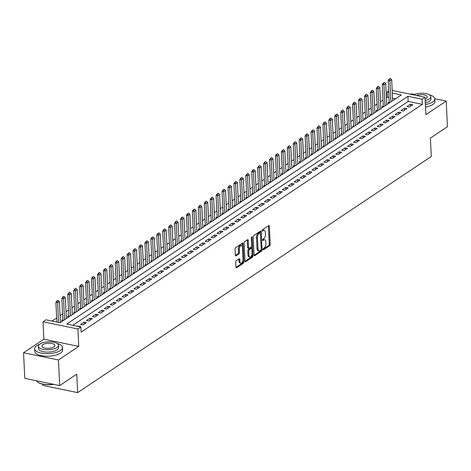 <?xml version="1.0" encoding="UTF-8"?>
<svg xmlns="http://www.w3.org/2000/svg" width="471" height="471" viewBox="0 0 471 471"><rect width="100%" height="100%" fill="white"/><g stroke="black" fill="none" stroke-linecap="round" stroke-linejoin="round"><path stroke-width="0.71" d="M263.048 249.406A0.765 0.389 101.7 0 0 263.301 249.883A0.765 0.389 101.7 0 0 263.489 249.836L269.677 245.709A1.095 0.553 101.7 0 0 270.207 244.314L269.324 226.215A1.095 0.553 101.7 0 0 268.965 225.532A1.095 0.553 101.7 0 0 268.694 225.603L262.506 229.73A0.765 0.389 101.7 0 0 262.129 230.708A0.765 0.389 101.7 0 0 262.382 231.184A0.765 0.389 101.7 0 0 262.571 231.143L263.377 230.607A3.503 1.766 101.7 0 1 264.243 230.39A3.503 1.766 101.7 0 1 265.397 232.58L265.467 234.087A3.503 1.766 101.7 0 1 263.76 238.55L262.959 239.08A0.765 0.389 101.7 0 0 262.588 240.057A0.765 0.389 101.7 0 0 262.842 240.534A0.765 0.389 101.7 0 0 263.03 240.487L263.831 239.957A3.503 1.766 101.7 0 1 264.696 239.739A3.503 1.766 101.7 0 1 265.85 241.929L265.927 243.436A3.503 1.766 101.7 0 1 264.219 247.899L263.419 248.429A0.765 0.389 101.7 0 0 263.048 249.406M236.218 260.728A1.095 0.553 101.7 0 0 235.688 262.117L235.936 267.198A1.095 0.553 101.7 0 0 236.295 267.881A1.095 0.553 101.7 0 0 236.566 267.811L243.436 263.224A1.095 0.553 101.7 0 0 243.972 261.829L243.089 243.737A1.095 0.553 101.7 0 0 242.724 243.054A1.095 0.553 101.7 0 0 242.453 243.118L235.582 247.711A1.095 0.553 101.7 0 0 235.047 249.1L235.347 255.235A1.095 0.553 101.7 0 0 235.712 255.918A1.095 0.553 101.7 0 0 235.983 255.853L238.921 253.887A1.095 0.553 101.7 0 0 239.456 252.491L239.309 249.453A2.926 1.478 101.7 0 1 241.458 245.544A2.926 1.478 101.7 0 1 242.424 247.369L243.007 259.285A2.926 1.478 101.7 0 1 240.852 263.189A2.926 1.478 101.7 0 1 239.886 261.364L239.792 259.38A1.095 0.553 101.7 0 0 239.433 258.697A1.095 0.553 101.7 0 0 239.162 258.762L236.218 260.728M59.693 385.572L24.804 378.36L23.55 352.755L58.439 359.968L59.693 385.572L76.749 374.18L77.65 392.614L431.295 156.507L430.394 138.068L447.45 126.681L446.196 101.077L425.878 114.647L425.025 97.238L422.057 99.216L422.31 104.338L81.13 332.126L80.877 327.009L77.909 328.988L43.02 321.775L45.987 319.797L60.135 322.717L401.31 94.93L392.319 93.07M58.439 359.968L78.763 346.397L77.909 328.988M254.046 255.105A1.095 0.553 101.7 0 0 254.411 255.788A1.095 0.553 101.7 0 0 254.681 255.718L261.552 251.131A1.095 0.553 101.7 0 0 262.082 249.736L261.199 231.644A1.095 0.553 101.7 0 0 260.84 230.961A1.095 0.553 101.7 0 0 260.569 231.025L253.698 235.612A1.095 0.553 101.7 0 0 253.162 237.007L254.046 255.105M252.497 257.178L245.621 261.764A1.095 0.553 101.7 0 1 245.35 261.835A1.095 0.553 101.7 0 1 244.991 261.152L244.108 243.054A1.095 0.553 101.7 0 1 244.637 241.664L247.581 239.698A1.095 0.553 101.7 0 1 247.852 239.633A1.095 0.553 101.7 0 1 248.211 240.316L248.57 247.652A1.095 0.553 101.7 0 0 248.929 248.335A1.095 0.553 101.7 0 0 249.2 248.27L251.155 246.969A1.095 0.553 101.7 0 0 251.685 245.574L251.314 237.932A0.765 0.389 101.7 0 1 251.873 236.907A0.765 0.389 101.7 0 1 252.126 237.39L253.027 255.782A1.095 0.553 101.7 0 1 252.497 257.178L251.549 256.983L245.014 261.346M446.196 101.077L434.798 98.722M414.227 94.471L411.307 93.864L410.694 94.277M62.884 319.78L61.677 320.586L62.937 320.845L61.836 298.349L63.532 298.696L64.562 319.762M68.819 315.817L67.612 316.624L68.872 316.883L67.771 294.387L69.467 294.74L70.497 315.8M74.754 311.855L73.547 312.662L74.807 312.921L73.706 290.424L75.401 290.778L76.432 311.837M80.688 307.899L79.481 308.699L80.741 308.964L79.634 286.462L81.336 286.815L82.366 307.875M86.617 303.936L85.41 304.737L86.67 305.002L85.569 282.5L87.27 282.853L88.301 303.913M92.551 299.974L91.345 300.781L92.604 301.04L91.504 278.538L93.199 278.891L94.229 299.95M98.486 296.012L97.279 296.818L98.539 297.077L97.438 274.581L99.134 274.929L100.164 295.994M104.421 292.049L103.214 292.856L104.474 293.115L103.373 270.619L105.068 270.966L106.099 292.032M110.355 288.087L109.148 288.894L110.408 289.153M116.284 284.125L115.083 284.931L116.343 285.19L115.236 262.694L116.938 263.048L117.968 284.107M122.219 280.163L121.012 280.969L122.272 281.228L121.171 258.732L122.872 259.085L123.902 280.145M128.153 276.2L126.946 277.007L128.206 277.272L127.105 254.77L128.801 255.123L129.831 276.183M134.088 272.244L132.881 273.045L134.141 273.31L133.04 250.808L134.735 251.161L135.766 272.22M140.022 268.282L138.815 269.088L140.075 269.347L138.974 246.845L140.67 247.198L141.7 268.258M145.957 264.319L144.75 265.126L146.01 265.385L144.909 242.889L146.605 243.236L147.635 264.302M151.886 260.357L150.679 261.164L151.945 261.423M157.82 256.395L156.613 257.201L157.873 257.46L156.772 234.964L158.468 235.312L159.498 256.377M163.755 252.432L162.548 253.239L163.808 253.498L162.707 231.002L164.403 231.349L165.433 252.415M169.69 248.47L168.483 249.277L169.743 249.536L168.642 227.04L170.337 227.393L171.367 248.452M175.624 244.508L174.417 245.314L175.677 245.574L174.576 223.077L176.272 223.431L177.302 244.49M181.559 240.551L180.352 241.352L181.612 241.617L180.505 219.115L182.206 219.468L183.237 240.528M187.487 236.589L186.28 237.39L187.54 237.655L186.439 215.153L188.141 215.506L189.171 236.566M193.422 232.627L192.215 233.433L193.475 233.693L192.374 211.191L194.07 211.544L195.1 232.603M199.357 228.665L198.15 229.471L199.41 229.73L198.309 207.234L200.004 207.581L201.035 228.647M205.291 224.702L204.084 225.509L205.344 225.768L204.243 203.272L205.939 203.619L206.969 224.685M211.226 220.74L210.019 221.547L211.279 221.806L210.178 199.31L211.873 199.657L212.904 220.722M217.155 216.778L215.953 217.584L217.213 217.843L216.107 195.347L217.808 195.7L218.838 216.76M223.089 212.815L221.882 213.622L223.142 213.881L222.041 191.385L223.743 191.738L224.767 212.798M229.024 208.859L227.817 209.66L229.077 209.925L227.976 187.423L229.671 187.776L230.702 208.836M234.958 204.897L233.751 205.697L235.011 205.962L233.91 183.46L235.606 183.814L236.636 204.873M240.893 200.934L239.686 201.741L240.946 202L239.845 179.498L241.541 179.851L242.571 200.911M246.828 196.972L245.621 197.779L246.881 198.038M252.756 193.01L251.549 193.816L252.809 194.076L251.708 171.579L253.41 171.927L254.44 192.992M258.691 189.048L257.484 189.854L258.744 190.113L257.643 167.617L259.338 167.964L260.369 189.03M264.625 185.085L263.419 185.892L264.678 186.151L263.577 163.655L265.273 164.008L266.303 185.068M270.56 181.123L269.353 181.93L270.613 182.189L269.512 159.693L271.208 160.046L272.238 181.105M276.495 177.161L275.288 177.967L276.548 178.232M282.423 173.204L281.222 174.005L282.482 174.27L281.375 151.768L283.077 152.121L284.107 173.181M288.358 169.242L287.151 170.049L288.411 170.308L287.31 147.806L289.011 148.159L290.042 169.219M294.293 165.28L293.086 166.086L294.346 166.345L293.245 143.849L294.94 144.197L295.971 165.262M300.227 161.317L299.02 162.124L300.28 162.383L299.179 139.887L300.875 140.234L301.905 161.3M306.162 157.355L304.955 158.162L306.215 158.421L305.114 135.925L306.809 136.272L307.84 157.338M312.096 153.393L310.889 154.2L312.149 154.459L311.048 131.962L312.744 132.31L313.774 153.375M318.025 149.431L316.824 150.237L318.084 150.496L316.977 128L318.679 128.353L319.709 149.413M323.96 145.468L322.753 146.275L324.013 146.534L322.912 124.038L324.607 124.391L325.638 145.451M329.894 141.512L328.687 142.313L329.947 142.578L328.846 120.076L330.542 120.429L331.572 141.488M335.829 137.55L334.622 138.356L335.882 138.615L334.781 116.113L336.477 116.467L337.507 137.526M341.763 133.587L340.557 134.394L341.816 134.653L340.716 112.157L342.411 112.504L343.441 133.57M347.698 129.625L346.491 130.432L347.751 130.691L346.644 108.195L348.346 108.542L349.376 129.607M353.627 125.663L352.42 126.469L353.68 126.728L352.579 104.232L354.28 104.58L355.311 125.645M359.561 121.701L358.354 122.507L359.614 122.766L358.513 100.27L360.209 100.617L361.239 121.683M365.496 117.738L364.289 118.545L365.549 118.804L364.448 96.308L366.144 96.661L367.174 117.721M371.431 113.776L370.224 114.583L371.484 114.842L370.383 92.345L372.078 92.699L373.109 113.758M377.365 109.82L376.158 110.62L377.418 110.885L376.317 88.383L378.013 88.736L379.043 109.796M383.294 105.857L382.093 106.658L383.353 106.923M409.24 107.082L412.802 104.709L410.441 104.221L406.885 106.599L409.24 107.082M403.306 111.044L406.867 108.666L404.512 108.183L400.951 110.555L403.306 111.044M397.371 115.006L400.933 112.628L398.578 112.145L395.016 114.518L397.371 115.006M391.442 118.969L394.998 116.59L392.643 116.107L389.081 118.48L391.442 118.969M385.508 122.931L389.07 120.552L386.709 120.064L383.147 122.442L385.508 122.931M379.573 126.893L383.135 124.515L380.774 124.026L377.218 126.405L379.573 126.893M373.638 130.856L377.2 128.477L374.839 127.988L371.283 130.367L373.638 130.856M367.704 134.818L371.266 132.439L368.911 131.951L365.349 134.329L367.704 134.818M361.775 138.774L365.331 136.402L362.976 135.913L359.414 138.291L361.775 138.774M355.84 142.737L359.397 140.364L357.042 139.875L353.48 142.254L355.84 142.737M349.906 146.699L353.468 144.32L351.107 143.838L347.545 146.21L349.906 146.699M343.971 150.661L347.533 148.283L345.172 147.8L341.616 150.172L343.971 150.661M338.037 154.623L341.599 152.245L339.244 151.756L335.682 154.135L338.037 154.623M332.102 158.586L335.664 156.207L333.309 155.718L329.747 158.097L332.102 158.586M326.173 162.548L329.729 160.169L327.374 159.681L323.812 162.059L326.173 162.548M320.239 166.51L323.795 164.132L321.44 163.643L317.878 166.022L320.239 166.51M314.304 170.467L317.866 168.094L315.505 167.605L311.949 169.984L314.304 170.467M308.37 174.429L311.932 172.056L309.571 171.568L306.015 173.946L308.37 174.429M302.435 178.391L305.997 176.013L303.642 175.53L300.08 177.903L302.435 178.391M296.5 182.354L300.062 179.975L297.707 179.492L294.145 181.865L296.5 182.354M290.572 186.316L294.128 183.937L291.773 183.449L288.211 185.827L290.572 186.316M284.637 190.278L288.199 187.9L285.838 187.411L282.276 189.789L284.637 190.278M278.702 194.24L282.264 191.862L279.904 191.373L276.347 193.752L278.702 194.24M272.768 198.203L276.33 195.824L273.969 195.335L270.413 197.714L272.768 198.203M266.833 202.159L270.395 199.786L268.04 199.298L264.478 201.676L266.833 202.159M260.905 206.121L264.461 203.749L262.106 203.26L258.544 205.639L260.905 206.121M254.97 210.084L258.526 207.705L256.171 207.222L252.609 209.595L254.97 210.084M249.035 214.046L252.597 211.667L250.236 211.185L246.674 213.557L249.035 214.046M243.101 218.008L246.663 215.63L244.302 215.141L240.746 217.52L243.101 218.008M237.166 221.971L240.728 219.592L238.373 219.103L234.811 221.482L237.166 221.971M231.232 225.933L234.793 223.554L232.439 223.066L228.877 225.444L231.232 225.933M225.303 229.895L228.859 227.517L226.504 227.028L222.942 229.406L225.303 229.895M219.368 233.851L222.924 231.479L220.569 230.99L217.007 233.369L219.368 233.851M213.434 237.814L216.996 235.441L214.635 234.952L211.079 237.331L213.434 237.814M207.499 241.776L211.061 239.403L208.7 238.915L205.144 241.293L207.499 241.776M201.564 245.738L205.126 243.36L202.771 242.877L199.209 245.25L201.564 245.738M195.636 249.701L199.192 247.322L196.837 246.839L193.275 249.212L195.636 249.701M189.701 253.663L193.257 251.284L190.902 250.796L187.34 253.174L189.701 253.663M183.767 257.625L187.328 255.247L184.968 254.758L181.406 257.137L183.767 257.625M177.832 261.588L181.394 259.209L179.033 258.72L175.477 261.099L177.832 261.588M171.897 265.55L175.459 263.171L173.098 262.683L169.542 265.061L171.897 265.55M165.963 269.506L169.525 267.134L167.17 266.645L163.608 269.023L165.963 269.506M160.034 273.468L163.59 271.096L161.235 270.607L157.673 272.986L160.034 273.468M154.099 277.431L157.655 275.052L155.3 274.569L151.739 276.942L154.099 277.431M148.165 281.393L151.727 279.015L149.366 278.532L145.81 280.904L148.165 281.393M142.23 285.355L145.792 282.977L143.431 282.488L139.875 284.867L142.23 285.355M136.296 289.318L139.858 286.939L137.503 286.45L133.941 288.829L136.296 289.318M130.361 293.28L133.923 290.901L131.568 290.413L128.006 292.791L130.361 293.28M124.432 297.242L127.988 294.864L125.633 294.375L122.071 296.754L124.432 297.242M118.498 301.199L122.06 298.826L119.699 298.337L116.137 300.716L118.498 301.199M112.563 305.161L116.125 302.788L113.764 302.3L110.208 304.678L112.563 305.161M106.629 309.123L110.19 306.745L107.83 306.262L104.274 308.635L106.629 309.123M100.694 313.085L104.256 310.707L101.901 310.224L98.339 312.597L100.694 313.085M94.765 317.048L98.321 314.669L95.966 314.181L92.404 316.559L94.765 317.048M88.831 321.01L92.387 318.632L90.032 318.143L86.47 320.521L88.831 321.01M82.896 324.972L86.458 322.594L84.097 322.105L80.535 324.484L82.896 324.972M422.31 104.338L408.163 101.412L72.781 325.331M80.088 326.845L80.523 326.556L78.162 326.067L77.733 326.356M389.011 97.456L387.415 97.126L386.42 97.791M383.011 100.07L380.486 101.754M377.083 104.026L374.551 105.716M371.148 107.989L368.622 109.678M365.213 111.951L362.688 113.641M359.279 115.913L356.753 117.603M353.344 119.875L350.818 121.559M347.41 123.838L344.884 125.521M341.481 127.8L338.955 129.484M335.546 131.762L333.021 133.446M329.612 135.719L327.086 137.408M323.677 139.681L321.151 141.371M317.742 143.643L315.217 145.333M311.814 147.606L309.282 149.295M305.879 151.568L303.353 153.252M299.945 155.53L297.419 157.214M294.01 159.492L291.484 161.176M288.075 163.455L285.55 165.138M282.141 167.411L279.615 169.101M276.212 171.373L273.68 173.063M270.277 175.336L267.752 177.025M264.343 179.298L261.817 180.988M258.408 183.26L255.883 184.944M252.474 187.222L249.948 188.906M246.539 191.185L244.013 192.869M240.61 195.147L238.085 196.831M234.676 199.103L232.15 200.793M228.741 203.066L226.215 204.755M222.807 207.028L220.281 208.718M216.872 210.99L214.346 212.68M210.943 214.953L208.412 216.642M205.009 218.915L202.483 220.599M199.074 222.877L196.548 224.561M193.139 226.839L190.614 228.523M187.205 230.802L184.679 232.486M181.27 234.758L178.745 236.448M175.342 238.72L172.81 240.41M169.407 242.683L166.881 244.372M163.472 246.645L160.947 248.335M157.538 250.607L155.012 252.291M151.603 254.57L149.077 256.253M145.669 258.532L143.143 260.216M139.74 262.494L137.214 264.178M133.805 266.451L131.279 268.14M127.871 270.413L125.345 272.103M121.936 274.375L119.41 276.065M116.001 278.337L113.476 280.027M110.073 282.3L107.541 283.984M104.138 286.262L101.612 287.946M98.204 290.224L95.678 291.908M92.269 294.187L89.743 295.87M86.334 298.143L83.809 299.833M80.4 302.105L77.874 303.795M74.471 306.068L71.945 307.757M68.536 310.03L66.011 311.72M62.602 313.992L60.076 315.682M56.667 317.954L52.034 321.045M395.516 98.798L392.567 98.192M389.229 101.895L388.022 102.702L389.282 102.961L388.181 80.459L389.882 80.812L390.912 101.871M42.702 384.177L42.761 385.408L77.65 392.614M78.763 346.397L43.874 339.191L23.55 352.755M43.874 339.191L43.02 321.775M387.415 97.126L387.168 92.004L388.699 90.985M422.057 99.216L407.91 96.296L66.735 324.083L80.877 327.009M392.19 90.45L425.025 97.238M388.763 92.334L387.168 92.004M408.163 101.412L407.91 96.296M410.441 104.221L410.541 106.216M404.512 108.183L404.607 110.179M398.578 112.145L398.672 114.141M392.643 116.107L392.737 118.103M386.709 120.064L386.809 122.06M380.774 124.026L380.874 126.022M374.839 127.988L374.94 129.984M368.911 131.951L369.005 133.947M362.976 135.913L363.07 137.909M357.042 139.875L357.142 141.871M351.107 143.838L351.207 145.833M345.172 147.8L345.272 149.796M339.244 151.756L339.338 153.752M333.309 155.718L333.403 157.714M327.374 159.681L327.469 161.677M321.44 163.643L321.54 165.639M315.505 167.605L315.605 169.601M309.571 171.568L309.671 173.564M303.642 175.53L303.736 177.526M297.707 179.492L297.802 181.488M291.773 183.449L291.873 185.444M285.838 187.411L285.938 189.407M279.904 191.373L280.004 193.369M273.969 195.335L274.069 197.331M268.04 199.298L268.134 201.294M262.106 203.26L262.2 205.256M256.171 207.222L256.271 209.218M250.236 211.185L250.337 213.18M244.302 215.141L244.402 217.143M238.373 219.103L238.467 221.099M232.439 223.066L232.533 225.061M226.504 227.028L226.598 229.024M220.569 230.99L220.669 232.986M214.635 234.952L214.735 236.948M208.7 238.915L208.8 240.911M202.771 242.877L202.866 244.873M196.837 246.839L196.931 248.835M190.902 250.796L191.002 252.792M184.968 254.758L185.068 256.754M179.033 258.72L179.133 260.716M173.098 262.683L173.198 264.678M167.17 266.645L167.264 268.641M161.235 270.607L161.329 272.603M155.3 274.569L155.401 276.565M149.366 278.532L149.466 280.528M143.431 282.488L143.531 284.484M137.503 286.45L137.597 288.446M131.568 290.413L131.662 292.409M125.633 294.375L125.728 296.371M119.699 298.337L119.799 300.333M113.764 302.3L113.864 304.295M107.83 306.262L107.93 308.258M101.901 310.224L101.995 312.22M95.966 314.181L96.06 316.182M90.032 318.143L90.132 320.139M84.097 322.105L84.197 324.101M78.162 326.067L78.186 326.45M264.696 239.739L263.754 239.545A3.503 1.766 101.7 0 0 262.889 239.763L263.831 239.957M262.588 239.963L262.889 239.763M264.243 230.39L263.295 230.195A3.503 1.766 101.7 0 0 262.429 230.413L263.377 230.607M262.129 230.613L262.429 230.413M263.048 249.312L268.735 245.515A1.095 0.553 101.7 0 0 269.265 244.119L268.382 226.021A1.095 0.553 101.7 0 0 268.358 225.827M260.328 232.915L260.257 231.449A1.095 0.553 101.7 0 0 260.233 231.249M254.069 255.3L260.61 250.937A1.095 0.553 101.7 0 0 261.14 249.689M260.84 250.154A0.765 0.389 101.7 0 0 261.217 249.177L260.439 233.292A0.765 0.389 101.7 0 0 260.186 232.815A0.765 0.389 101.7 0 0 259.998 232.862L259.15 233.428A3.503 1.766 101.7 0 0 257.443 237.884L257.978 248.741A3.503 1.766 101.7 0 0 259.132 250.931A3.503 1.766 101.7 0 0 259.998 250.713L260.84 250.154M259.397 232.739A0.765 0.389 101.7 0 0 259.244 232.621A0.765 0.389 101.7 0 0 259.056 232.668L259.998 232.862M259.132 250.931L258.19 250.737A3.503 1.766 101.7 0 1 257.031 248.547L256.501 237.69A3.503 1.766 101.7 0 1 258.208 233.227L259.056 232.668M248.929 248.335L247.987 248.14A1.095 0.553 101.7 0 1 247.628 247.458L247.269 240.122A1.095 0.553 101.7 0 0 247.246 239.922M251.626 246.162L251.738 248.517M252.014 254.14L252.085 255.588L253.027 255.782M248.941 255.264A2.926 1.478 101.7 0 0 249.907 257.095A2.926 1.478 101.7 0 0 252.062 253.186L251.855 248.988A1.095 0.553 101.7 0 0 251.49 248.305A1.095 0.553 101.7 0 0 251.22 248.376L249.271 249.677A1.095 0.553 101.7 0 0 248.735 251.072L248.941 255.264L247.999 255.07A2.926 1.478 101.7 0 0 248.965 256.901L249.907 257.095M250.772 248.282A1.095 0.553 101.7 0 0 250.548 248.111A1.095 0.553 101.7 0 0 250.278 248.176L251.22 248.376M247.999 255.07L247.793 250.878A1.095 0.553 101.7 0 1 248.329 249.483L250.278 248.176M251.549 256.983A1.095 0.553 101.7 0 0 252.085 255.588M240.852 263.189L239.91 262.995A2.926 1.478 101.7 0 1 238.944 261.17L238.85 259.185A1.095 0.553 101.7 0 0 238.826 258.985M241.458 245.544L240.516 245.35A2.926 1.478 101.7 0 0 238.361 249.259L239.309 249.453M235.37 255.435L237.979 253.692A1.095 0.553 101.7 0 0 238.514 252.297L238.361 249.259M242.288 246.539L242.141 243.542A1.095 0.553 101.7 0 0 242.123 243.342M235.959 267.393L242.494 263.03A1.095 0.553 101.7 0 0 243.03 261.635L242.959 260.239M390.159 78.386L389.27 78.981L390.159 78.386M392.69 100.688L391.66 79.623L389.882 80.812L389.552 79.04M391.66 79.623L390.441 78.445M389.27 78.981L388.181 80.459M425.384 104.562A13.942 5.481 -2.8 0 0 432.678 101.983A13.942 5.481 -2.8 0 0 434.815 98.869A13.942 5.481 -2.8 0 0 429.481 94.877M425.507 107.117A13.942 5.481 -2.8 0 0 432.802 104.544A13.942 5.481 -2.8 0 0 434.939 101.43L434.815 98.869M425.189 100.559A10.038 3.951 -2.8 0 0 429.258 98.951A10.038 3.951 -2.8 0 0 430.8 96.702L430.912 99.057A10.038 3.951 177.2 0 1 429.375 101.306A10.038 3.951 177.2 0 1 425.301 102.913M430.8 96.702A10.038 3.951 -2.8 0 0 424.318 93.352A10.038 3.951 -2.8 0 0 413.385 94.83M425.107 98.904A6.47 2.543 -2.8 0 0 426.243 98.327A6.47 2.543 -2.8 0 0 427.232 96.879A6.47 2.543 -2.8 0 0 423.364 94.753A6.47 2.543 -2.8 0 0 416.476 95.472M39.552 344.325A13.942 5.481 -2.8 0 0 36.773 345.702A13.942 5.481 -2.8 0 0 34.636 348.823A13.942 5.481 -2.8 0 0 44.827 353.58A13.942 5.481 -2.8 0 0 60.347 350.577A13.942 5.481 -2.8 0 0 62.484 347.457A13.942 5.481 -2.8 0 0 57.15 343.465M34.636 348.823L34.76 351.378A13.942 5.481 -2.8 0 0 44.951 356.141A13.942 5.481 -2.8 0 0 60.471 353.138A13.942 5.481 -2.8 0 0 62.608 350.018L62.484 347.457M58.469 345.296L58.587 347.651A10.038 3.951 177.2 0 1 57.044 349.894A10.038 3.951 177.2 0 1 45.87 352.055A10.038 3.951 177.2 0 1 38.534 348.628L38.416 346.273A10.038 3.951 -2.8 0 0 45.758 349.7A10.038 3.951 -2.8 0 0 56.932 347.539A10.038 3.951 -2.8 0 0 58.469 345.296A10.038 3.951 -2.8 0 0 51.127 341.864A10.038 3.951 -2.8 0 0 39.958 344.03A10.038 3.951 -2.8 0 0 38.416 346.273M42.973 344.654A6.47 2.543 -2.8 0 0 41.984 346.097A6.47 2.543 -2.8 0 0 46.711 348.31A6.47 2.543 -2.8 0 0 53.912 346.915A6.47 2.543 -2.8 0 0 54.907 345.467A6.47 2.543 -2.8 0 0 50.173 343.259A6.47 2.543 -2.8 0 0 42.973 344.654M36.444 380.768A13.942 5.481 -2.8 0 0 37.598 382.028A13.942 5.481 -2.8 0 0 53.37 384.265M53.865 384.365A13.606 5.352 177.2 0 1 37.916 382.264A13.606 5.352 177.2 0 1 37.762 382.146M386.756 104.644L385.725 83.585L383.947 84.774L384.978 105.834M383.618 83.002L384.507 82.407L383.335 82.943L383.947 84.774L382.246 84.421L383.347 106.923M385.725 83.585L384.507 82.407M383.335 82.943L382.246 84.421M378.29 86.311L377.401 86.899L378.29 86.311M380.821 108.607L379.791 87.547L378.013 88.736L377.683 86.958M379.791 87.547L378.572 86.364M377.401 86.899L376.317 88.383M372.361 90.267L371.466 90.862L372.361 90.267M374.887 112.569L373.856 91.509L372.078 92.699L371.749 90.921M373.856 91.509L372.643 90.326M371.466 90.862L370.383 92.345M366.426 94.229L365.537 94.824L366.426 94.229M368.958 116.531L367.928 95.472L366.144 96.661L365.82 94.883M367.928 95.472L366.709 94.288M365.537 94.824L364.448 96.308M360.492 98.192L359.603 98.786L360.492 98.192M363.023 120.494L361.993 99.434L360.209 100.617L359.885 98.845M361.993 99.434L360.774 98.251M359.603 98.786L358.513 100.27M354.557 102.154L353.668 102.749L354.557 102.154M357.089 124.456L356.058 103.39L354.28 104.58L353.951 102.808M356.058 103.39L354.84 102.213M353.668 102.749L352.579 104.232M348.622 106.116L347.733 106.711L348.622 106.116M351.154 128.418L350.124 107.353L348.346 108.542L348.016 106.77M350.124 107.353L348.905 106.175M347.733 106.711L346.644 108.195M342.688 110.079L341.799 110.673L342.688 110.079M345.219 132.38L344.189 111.315L342.411 112.504L342.081 110.732M344.189 111.315L342.976 110.137M341.799 110.673L340.716 112.157M336.759 114.041L335.864 114.636L336.759 114.041M339.285 136.343L338.255 115.277L336.477 116.467L336.153 114.694M338.255 115.277L337.042 114.1M335.864 114.636L334.781 116.113M330.825 118.003L329.935 118.592L330.825 118.003M333.356 140.299L332.326 119.24L330.542 120.429L330.218 118.651M332.326 119.24L331.107 118.056M329.935 118.592L328.846 120.076M324.89 121.96L324.001 122.554L324.89 121.96M327.422 144.261L326.391 123.202L324.607 124.391L324.283 122.613M326.391 123.202L325.173 122.018M324.001 122.554L322.912 124.038M318.955 125.922L318.066 126.516L318.955 125.922M321.487 148.224L320.457 127.164L318.679 128.353L318.349 126.575M320.457 127.164L319.238 125.981M318.066 126.516L316.977 128M313.021 129.884L312.132 130.479L313.021 129.884M315.552 152.186L314.522 131.126L312.744 132.31L312.414 130.538M314.522 131.126L313.303 129.943M312.132 130.479L311.048 131.962M307.092 133.846L306.197 134.441L307.092 133.846M309.618 156.148L308.587 135.089L306.809 136.272L306.48 134.5M308.587 135.089L307.375 133.905M306.197 134.441L305.114 135.925M301.157 137.809L300.268 138.403L301.157 137.809M303.689 160.111L302.659 139.045L300.875 140.234L300.551 138.462M302.659 139.045L301.44 137.868M300.268 138.403L299.179 139.887M295.223 141.771L294.334 142.366L295.223 141.771M297.754 164.073L296.724 143.007L294.94 144.197L294.616 142.425M296.724 143.007L295.505 141.83M294.334 142.366L293.245 143.849M289.288 145.733L288.399 146.328L289.288 145.733M291.82 168.035L290.79 146.97L289.011 148.159L288.682 146.387M290.79 146.97L289.571 145.792M288.399 146.328L287.31 147.806M283.354 149.696L282.465 150.29L283.354 149.696M285.885 171.992L284.855 150.932L283.077 152.121L282.747 150.343M284.855 150.932L283.636 149.754M282.465 150.29L281.375 151.768M279.951 175.954L278.92 154.894L277.142 156.084L278.173 177.143M276.813 154.305L277.702 153.711L276.53 154.247L277.142 156.084L275.447 155.73L276.548 178.226M278.92 154.894L277.702 153.711M276.53 154.247L275.447 155.73M271.49 157.614L270.595 158.209L271.49 157.614M274.016 179.916L272.986 158.857L271.208 160.046L270.878 158.268M272.986 158.857L271.773 157.673M270.595 158.209L269.512 159.693M265.556 161.577L264.667 162.171L265.556 161.577M268.087 183.878L267.057 162.819L265.273 164.008L264.949 162.23M267.057 162.819L265.838 161.635M264.667 162.171L263.577 163.655M259.621 165.539L258.732 166.133L259.621 165.539M262.153 187.841L261.122 166.781L259.338 167.964L259.015 166.192M261.122 166.781L259.904 165.598M258.732 166.133L257.643 167.617M253.686 169.501L252.797 170.096L253.686 169.501M256.218 191.803L255.188 170.738L253.41 171.927L253.08 170.155M255.188 170.738L253.969 169.56M252.797 170.096L251.708 171.579M250.284 195.765L249.253 174.7L247.475 175.889L248.505 196.955M247.145 174.117L248.034 173.522L246.863 174.058L247.475 175.889L245.78 175.542L246.875 198.038M249.253 174.7L248.034 173.522M246.863 174.058L245.78 175.542M241.823 177.426L240.928 178.02L241.823 177.426M244.349 199.728L243.319 178.662L241.541 179.851L241.211 178.079M243.319 178.662L242.106 177.485M240.928 178.02L239.845 179.498M235.889 181.388L235 181.983L235.889 181.388M238.414 203.684L237.39 182.624L235.606 183.814L235.282 182.036M237.39 182.624L236.171 181.447M235 181.983L233.91 183.46M229.954 185.35L229.065 185.939L229.954 185.35M232.486 207.646L231.455 186.587L229.671 187.776L229.348 185.998M231.455 186.587L230.237 185.403M229.065 185.939L227.976 187.423M224.019 189.307L223.13 189.901L224.019 189.307M226.551 211.609L225.521 190.549L223.743 191.738L223.413 189.96M225.521 190.549L224.302 189.366M223.13 189.901L222.041 191.385M218.085 193.269L217.196 193.864L218.085 193.269M220.616 215.571L219.586 194.511L217.808 195.7L217.478 193.922M219.586 194.511L218.367 193.328M217.196 193.864L216.107 195.347M212.15 197.231L211.261 197.826L212.15 197.231M214.682 219.533L213.651 198.474L211.873 199.657L211.544 197.885M213.651 198.474L212.433 197.29M211.261 197.826L210.178 199.31M206.221 201.194L205.327 201.788L206.221 201.194M208.747 223.495L207.717 202.43L205.939 203.619L205.609 201.847M207.717 202.43L206.504 201.252M205.327 201.788L204.243 203.272M200.287 205.156L199.398 205.75L200.287 205.156M202.818 227.458L201.788 206.392L200.004 207.581L199.68 205.809M201.788 206.392L200.569 205.215M199.398 205.75L198.309 207.234M194.352 209.118L193.463 209.713L194.352 209.118M196.884 231.42L195.854 210.354L194.07 211.544L193.746 209.772M195.854 210.354L194.635 209.177M193.463 209.713L192.374 211.191M188.418 213.08L187.529 213.675L188.418 213.08M190.949 235.382L189.919 214.317L188.141 215.506L187.811 213.734M189.919 214.317L188.7 213.139M187.529 213.675L186.439 215.153M182.483 217.043L181.594 217.631L182.483 217.043M185.015 239.339L183.984 218.279L182.206 219.468L181.877 217.69M183.984 218.279L182.766 217.096M181.594 217.631L180.505 219.115M176.548 220.999L175.659 221.594L176.548 220.999M179.08 243.301L178.05 222.241L176.272 223.431L175.942 221.653M178.05 222.241L176.837 221.058M175.659 221.594L174.576 223.077M170.62 224.961L169.725 225.556L170.62 224.961M173.145 247.263L172.115 226.204L170.337 227.393L170.013 225.615M172.115 226.204L170.902 225.02M169.725 225.556L168.642 227.04M164.685 228.924L163.796 229.518L164.685 228.924M167.217 251.226L166.186 230.166L164.403 231.349L164.079 229.577M166.186 230.166L164.968 228.983M163.796 229.518L162.707 231.002M158.751 232.886L157.862 233.481L158.751 232.886M161.282 255.188L160.252 234.122L158.468 235.312L158.144 233.539M160.252 234.122L159.033 232.945M157.862 233.481L156.772 234.964M155.348 259.15L154.317 238.085L152.539 239.274L153.57 260.339M152.21 237.502L153.099 236.907L151.927 237.443L152.539 239.274L150.838 238.927L151.939 261.423M154.317 238.085L153.099 236.907M151.927 237.443L150.838 238.927M146.881 240.811L145.992 241.405L146.881 240.811M149.413 263.112L148.383 242.047L146.605 243.236L146.275 241.464M148.383 242.047L147.164 240.869M145.992 241.405L144.909 242.889M140.953 244.773L140.058 245.367L140.953 244.773M143.478 267.075L142.448 246.009L140.67 247.198L140.34 245.426M142.448 246.009L141.235 244.832M140.058 245.367L138.974 246.845M135.018 248.735L134.129 249.33L135.018 248.735M137.544 271.031L136.519 249.971L134.735 251.161L134.412 249.383M136.519 249.971L135.301 248.794M134.129 249.33L133.04 250.808M129.083 252.691L128.194 253.286L129.083 252.691M131.615 274.993L130.585 253.934L128.801 255.123L128.477 253.345M130.585 253.934L129.366 252.75M128.194 253.286L127.105 254.77M123.149 256.654L122.26 257.248L123.149 256.654M125.68 278.956L124.65 257.896L122.872 259.085L122.542 257.307M124.65 257.896L123.431 256.713M122.26 257.248L121.171 258.732M117.214 260.616L116.325 261.211L117.214 260.616M119.746 282.918L118.716 261.858L116.938 263.048L116.608 261.27M118.716 261.858L117.497 260.675M116.325 261.211L115.236 262.694M113.811 286.88L112.781 265.821L111.003 267.004L112.033 288.069M110.673 265.232L111.562 264.637L110.391 265.173L111.003 267.004L109.307 266.657L110.402 289.153M112.781 265.821L111.562 264.637M110.391 265.173L109.307 266.657M105.351 268.541L104.456 269.135L105.351 268.541M107.877 290.842L106.846 269.777L105.068 270.966L104.739 269.194M106.846 269.777L105.634 268.6M104.456 269.135L103.373 270.619M99.416 272.503L98.527 273.098L99.416 272.503M101.948 294.805L100.918 273.739L99.134 274.929L98.81 273.156M100.918 273.739L99.699 272.562M98.527 273.098L97.438 274.581M93.482 276.465L92.593 277.06L93.482 276.465M96.013 298.767L94.983 277.702L93.199 278.891L92.875 277.119M94.983 277.702L93.764 276.524M92.593 277.06L91.504 278.538M87.547 280.428L86.658 281.022L87.547 280.428M90.079 302.723L89.048 281.664L87.27 282.853L86.941 281.075M89.048 281.664L87.83 280.486M86.658 281.022L85.569 282.5M81.613 284.39L80.724 284.979L81.613 284.39M84.144 306.686L83.114 285.626L81.336 286.815L81.006 285.037M83.114 285.626L81.895 284.443M80.724 284.979L79.634 286.462M75.678 288.346L74.789 288.941L75.678 288.346M78.21 310.648L77.179 289.588L75.401 290.778L75.072 289M77.179 289.588L75.966 288.405M74.789 288.941L73.706 290.424M69.749 292.308L68.854 292.903L69.749 292.308M72.275 314.61L71.245 293.551L69.467 294.74L69.143 292.962M71.245 293.551L70.032 292.367M68.854 292.903L67.771 294.387M63.815 296.271L62.926 296.865L63.815 296.271M66.346 318.573L65.316 297.513L63.532 298.696L63.208 296.924M65.316 297.513L64.097 296.33M62.926 296.865L61.836 298.349M60.412 322.535L59.381 301.469L57.597 302.659L58.563 322.394M57.274 300.887L58.163 300.292L56.991 300.828L57.597 302.659L55.902 302.311L56.867 322.046M59.381 301.469L58.163 300.292M56.991 300.828L55.902 302.311M263.142 249.765L263.489 249.836M262.229 231.067L262.571 231.143M262.688 240.416L263.03 240.487M268.382 226.021L269.324 226.215M269.265 244.119L270.207 244.314M268.735 245.515L269.677 245.709M260.257 231.449L261.199 231.644M261.181 249.548L262.082 249.736M260.61 250.937L261.552 251.131M254.187 255.618L254.681 255.718M258.208 233.227L259.15 233.428M256.501 237.69L257.443 237.884M257.031 248.547L257.978 248.741M245.132 261.664L245.621 261.764M247.269 240.122L248.211 240.316M247.628 247.458L248.57 247.652M251.455 237.249L252.126 237.39M248.329 249.483L249.271 249.677M247.793 250.878L248.735 251.072M238.85 259.185L239.792 259.38M238.944 261.17L239.886 261.364M238.514 252.297L239.456 252.491M237.979 253.692L238.921 253.887M235.488 255.747L235.983 255.853M242.141 243.542L243.089 243.737M243.03 261.635L243.972 261.829M242.494 263.03L243.436 263.224M236.071 267.711L236.566 267.811M259.244 232.621L260.186 232.815M250.548 248.111L251.49 248.305M37.916 382.264L37.598 382.028"/></g></svg>
